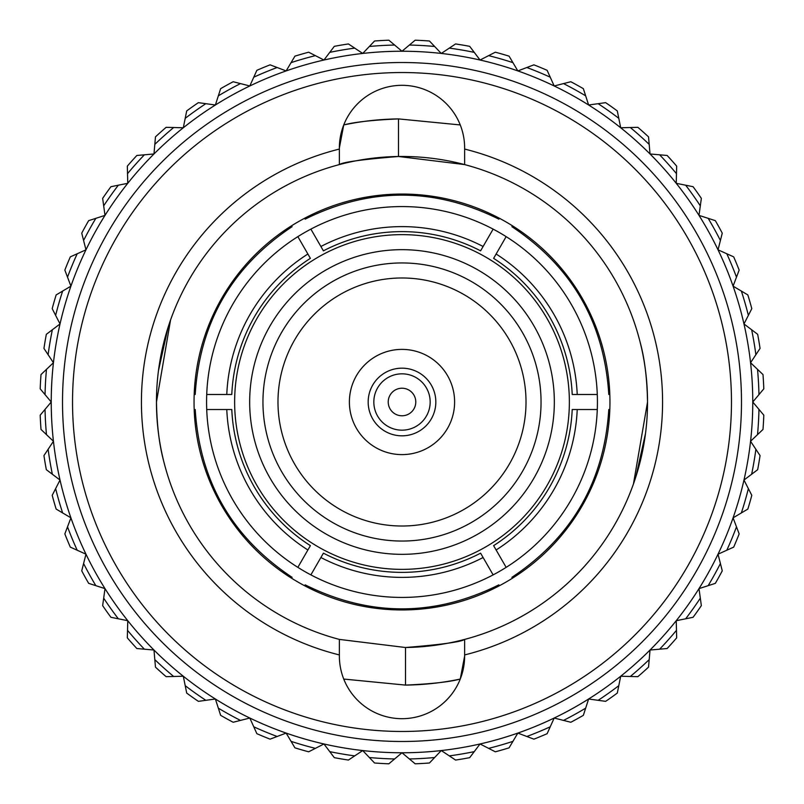 <?xml version="1.0" encoding="UTF-8"?>
<svg xmlns="http://www.w3.org/2000/svg" width="804" height="804" viewBox="0 0 804 804"><rect width="100%" height="100%" fill="white"/><g stroke="black" fill="none" stroke-linecap="round" stroke-linejoin="round"><path stroke-width="1.21" d="M72.531 402A329.469 329.469 0 0 0 402 731.469A329.469 329.469 0 0 0 731.469 402A329.469 329.469 0 0 0 402 72.531A329.469 329.469 0 0 0 72.531 402M741.489 402A339.489 339.489 0 0 1 402 741.489A339.489 339.489 0 0 1 62.511 402A339.489 339.489 0 0 1 402 62.511A339.489 339.489 0 0 1 741.489 402M339.368 639.411L339.368 654.928A260.566 260.566 0 0 1 339.368 149.072L339.368 164.589A245.532 245.532 0 0 0 339.368 639.411L405.507 647.511C441.677 644.567 461.385 641.863 464.632 639.411A245.532 245.532 0 0 1 405.507 647.511L405.507 685.098A283.119 283.119 0 0 0 460.26 679.058C449.617 681.933 431.366 683.943 405.507 685.098L343.74 679.058M51.235 402A350.765 350.765 0 0 0 402 752.765A350.765 350.765 0 0 0 752.765 402L763.8 415.155A362.041 362.041 0 0 1 762.996 429.436L750.554 441.275L760.051 455.577A362.041 362.041 0 0 1 757.659 469.687L743.971 480.048L751.8 495.334A362.041 362.041 0 0 1 747.841 509.083L733.077 517.846L739.157 533.906A362.041 362.041 0 0 1 733.68 547.132L718.032 554.187L722.263 570.83A362.041 362.041 0 0 1 715.339 583.352L698.998 588.618L701.349 605.623A362.041 362.041 0 0 1 693.068 617.301L676.234 620.698L676.666 637.863A362.041 362.041 0 0 1 667.129 648.537L650.024 650.024L648.537 667.129A362.041 362.041 0 0 1 637.863 676.666L620.698 676.234L617.301 693.068A362.041 362.041 0 0 1 605.623 701.349L588.618 698.998L583.352 715.339A362.041 362.041 0 0 1 570.83 722.263L554.187 718.032L547.132 733.68A362.041 362.041 0 0 1 533.906 739.157L517.846 733.077L509.083 747.841A362.041 362.041 0 0 1 495.334 751.8L480.048 743.971L469.687 757.659A362.041 362.041 0 0 1 455.577 760.051L441.275 750.554L429.436 762.996A362.041 362.041 0 0 1 415.155 763.8L402 752.765L388.845 763.8A362.041 362.041 0 0 1 374.563 762.996L362.725 750.554L348.423 760.051A362.041 362.041 0 0 1 334.313 757.659L323.952 743.971L308.666 751.8A362.041 362.041 0 0 1 294.917 747.841L286.154 733.077L270.094 739.157A362.041 362.041 0 0 1 256.868 733.68L249.813 718.032L233.17 722.263A362.041 362.041 0 0 1 220.648 715.339L215.382 698.998L198.377 701.349A362.041 362.041 0 0 1 186.699 693.068L183.302 676.234L166.137 676.666A362.041 362.041 0 0 1 155.463 667.129L153.976 650.024L136.871 648.537A362.041 362.041 0 0 1 127.333 637.863L127.766 620.698L110.932 617.301A362.041 362.041 0 0 1 102.651 605.623L105.002 588.618L88.661 583.352A362.041 362.041 0 0 1 81.737 570.83L85.968 554.187L70.32 547.132A362.041 362.041 0 0 1 64.843 533.906L70.923 517.846L56.159 509.083A362.041 362.041 0 0 1 52.2 495.334L60.029 480.048L46.341 469.687A362.041 362.041 0 0 1 43.949 455.577L53.446 441.275L41.004 429.436A362.041 362.041 0 0 1 40.2 415.155L51.235 402L40.2 388.845A362.041 362.041 0 0 1 41.004 374.563L53.446 362.725L43.949 348.423A362.041 362.041 0 0 1 46.341 334.313L60.029 323.952L52.2 308.666A362.041 362.041 0 0 1 56.159 294.917L70.923 286.154L64.843 270.094A362.041 362.041 0 0 1 70.32 256.868L85.968 249.813L81.737 233.17A362.041 362.041 0 0 1 88.661 220.648L105.002 215.382L102.651 198.377A362.041 362.041 0 0 1 110.932 186.699L127.766 183.302L127.333 166.137A362.041 362.041 0 0 1 136.871 155.463L153.976 153.976L155.463 136.871A362.041 362.041 0 0 1 166.137 127.333L183.302 127.766L186.699 110.932A362.041 362.041 0 0 1 198.377 102.651L215.382 105.002L220.648 88.661A362.041 362.041 0 0 1 233.17 81.737L249.813 85.968L256.868 70.32A362.041 362.041 0 0 1 270.094 64.843L286.154 70.923L294.917 56.159A362.041 362.041 0 0 1 308.666 52.2L323.952 60.029L334.313 46.341A362.041 362.041 0 0 1 348.423 43.949L362.725 53.446L374.563 41.004A362.041 362.041 0 0 1 388.845 40.2L402 51.235L415.155 40.2A362.041 362.041 0 0 1 429.436 41.004L441.275 53.446L455.577 43.949A362.041 362.041 0 0 1 469.687 46.341L480.048 60.029L495.334 52.2A362.041 362.041 0 0 1 509.083 56.159L517.846 70.923L533.906 64.843A362.041 362.041 0 0 1 547.132 70.32L554.187 85.968L570.83 81.737A362.041 362.041 0 0 1 583.352 88.661L588.618 105.002L605.623 102.651A362.041 362.041 0 0 1 617.301 110.932L620.698 127.766L637.863 127.333A362.041 362.041 0 0 1 648.537 136.871L650.024 153.976L667.129 155.463A362.041 362.041 0 0 1 676.666 166.137L676.234 183.302L693.068 186.699A362.041 362.041 0 0 1 701.349 198.377L698.998 215.382L715.339 220.648A362.041 362.041 0 0 1 722.263 233.17L718.032 249.813L733.68 256.868A362.041 362.041 0 0 1 739.157 270.094L733.077 286.154L747.841 294.917A362.041 362.041 0 0 1 751.8 308.666L743.971 323.952L757.659 334.313A362.041 362.041 0 0 1 760.051 348.423L750.554 362.725L762.996 374.563A362.041 362.041 0 0 1 763.8 388.845L752.765 402A350.765 350.765 0 0 0 402 51.235A350.765 350.765 0 0 0 51.235 402M398.493 156.489C362.323 159.433 342.615 162.137 339.368 164.589A245.532 245.532 0 0 1 464.632 164.589L398.493 156.489L398.493 118.902A283.119 283.119 0 0 0 343.74 124.942C354.383 122.067 372.634 120.057 398.493 118.902L460.26 124.942M163.775 461.466C159.363 445.326 156.921 425.507 156.468 402L170.548 320.042M168.056 327.439L158.468 370.664M640.225 342.534C644.637 358.674 647.079 378.493 647.532 402A245.532 245.532 0 0 0 464.632 164.589L464.632 149.072A260.566 260.566 0 0 1 464.632 654.928L464.632 639.411A245.532 245.532 0 0 0 647.532 402L633.451 483.958M415.779 402A13.779 13.779 0 0 1 402 415.779A13.779 13.779 0 0 1 388.221 402A13.779 13.779 0 0 1 402 388.221A13.779 13.779 0 0 1 415.779 402M430.17 402A28.17 28.17 0 0 1 402 430.17A28.17 28.17 0 0 1 373.83 402A28.17 28.17 0 0 1 402 373.83A28.17 28.17 0 0 1 430.17 402M435.828 402A33.828 33.828 0 0 1 402 435.828A33.828 33.828 0 0 1 368.172 402A33.828 33.828 0 0 1 402 368.172A33.828 33.828 0 0 1 435.828 402M454.612 402A52.612 52.612 0 0 1 402 454.612A52.612 52.612 0 0 1 349.388 402A52.612 52.612 0 0 1 402 349.388A52.612 52.612 0 0 1 454.612 402M258.014 451.727A152.328 152.328 0 0 0 451.727 545.986A152.328 152.328 0 0 0 545.986 352.273A152.328 152.328 0 0 0 352.273 258.014A152.328 152.328 0 0 0 258.014 451.727M560.197 347.368A167.363 167.363 0 0 1 456.632 560.197A167.363 167.363 0 0 1 243.803 456.632A167.363 167.363 0 0 1 347.368 243.803A167.363 167.363 0 0 1 560.197 347.368M270.566 447.386A139.052 139.052 0 0 1 356.614 270.566A139.052 139.052 0 0 1 533.434 356.614A139.052 139.052 0 0 1 447.386 533.434A139.052 139.052 0 0 1 270.566 447.386M519.223 361.519A124.017 124.017 0 0 0 361.519 284.777A124.017 124.017 0 0 0 284.777 442.481A124.017 124.017 0 0 0 442.481 519.223A124.017 124.017 0 0 0 519.223 361.519M194.045 402A207.955 207.955 0 0 0 402 609.955A207.955 207.955 0 0 0 609.955 402A207.955 207.955 0 0 0 402 194.045A207.955 207.955 0 0 0 194.045 402M577.222 394.483L572.207 394.483A170.368 170.368 0 0 0 493.616 258.355L496.118 254.014A175.383 175.383 0 0 1 577.222 394.483L597.282 394.483C612.477 394.483 612.477 394.483 597.282 394.483A195.422 195.422 0 0 1 597.282 409.517C612.467 409.517 612.467 409.517 597.282 409.517A195.422 195.422 0 0 1 493.133 574.88C500.741 588.056 500.741 588.056 493.133 574.88C500.741 588.056 500.741 588.056 493.133 574.88A195.422 195.422 0 0 1 297.852 567.363C290.244 580.538 290.244 580.538 297.852 567.363L307.882 549.986A175.383 175.383 0 0 1 226.778 409.517L231.793 409.517A170.368 170.368 0 0 0 310.384 545.645L307.882 549.986L310.384 545.645M226.778 409.517L206.718 409.517C191.513 409.517 191.513 409.517 206.718 409.517A195.422 195.422 0 0 1 206.718 394.483C191.503 394.483 191.503 394.483 206.718 394.483C191.503 394.483 191.503 394.483 206.718 394.483A195.422 195.422 0 0 1 297.852 236.637L310.384 258.355A170.368 170.368 0 0 0 231.793 394.483L206.718 394.483M494.641 547.423L493.616 545.645A170.368 170.368 0 0 0 572.207 409.517L597.282 409.517M310.867 574.88C303.259 588.056 303.259 588.056 310.867 574.88L323.409 553.162A170.368 170.368 0 0 0 480.591 553.162L481.616 554.941M480.591 250.838A170.368 170.368 0 0 0 323.409 250.838L310.867 229.12C303.259 215.944 303.259 215.944 310.867 229.12C303.259 215.944 303.259 215.944 310.867 229.12A195.422 195.422 0 0 1 493.133 229.12L480.591 250.838M206.718 409.517A195.422 195.422 0 0 0 297.852 567.363M226.778 394.483A175.383 175.383 0 0 1 307.882 254.014M297.852 236.637C290.244 223.462 290.244 223.462 297.852 236.637C290.244 223.462 290.244 223.462 297.852 236.637A195.422 195.422 0 0 1 310.867 229.12M320.897 246.496A175.383 175.383 0 0 1 483.103 246.496M493.133 229.12C500.741 215.944 500.741 215.944 493.133 229.12A195.422 195.422 0 0 1 506.148 236.637C513.756 223.462 513.756 223.462 506.148 236.637A195.422 195.422 0 0 1 597.282 394.483M493.616 258.355L506.148 236.637M506.148 567.363C513.756 580.538 513.756 580.538 506.148 567.363L493.616 545.645M577.222 409.517A175.383 175.383 0 0 1 496.118 549.986M480.591 553.162L493.133 574.88M483.103 557.504A175.383 175.383 0 0 1 320.897 557.504M635.944 476.561L645.532 433.336M748.363 488.621A357.026 357.026 0 0 1 741.358 512.932L747.841 509.083A362.041 362.041 0 0 0 751.8 495.334M733.68 547.132A362.041 362.041 0 0 0 739.157 533.906L736.484 526.851A357.026 357.026 0 0 1 726.806 550.227M676.476 630.326A357.026 357.026 0 0 1 659.622 649.19L667.129 648.537A362.041 362.041 0 0 0 676.666 637.863M570.83 722.263A362.041 362.041 0 0 0 583.352 715.339L585.664 708.163A357.026 357.026 0 0 1 563.524 720.404M512.932 741.358A357.026 357.026 0 0 1 488.621 748.363L495.334 751.8A362.041 362.041 0 0 0 509.083 747.841M455.577 760.051A362.041 362.041 0 0 0 469.687 757.659L474.239 751.639A357.026 357.026 0 0 1 449.295 755.881M277.149 736.484A357.026 357.026 0 0 1 253.773 726.806L256.868 733.68A362.041 362.041 0 0 0 270.094 739.157M173.674 676.476A357.026 357.026 0 0 1 154.81 659.622L155.463 667.129A362.041 362.041 0 0 0 166.137 676.666M118.329 618.789A357.026 357.026 0 0 1 103.686 598.156L102.651 605.623A362.041 362.041 0 0 0 110.932 617.301M45.044 394.623A357.026 357.026 0 0 1 46.471 369.358L41.004 374.563A362.041 362.041 0 0 0 40.2 388.845M48.119 354.705A357.026 357.026 0 0 1 52.36 329.761L46.341 334.313A362.041 362.041 0 0 0 43.949 348.423M154.81 144.378A357.026 357.026 0 0 1 173.674 127.524L166.137 127.333A362.041 362.041 0 0 0 155.463 136.871M253.773 77.194A357.026 357.026 0 0 1 277.149 67.516L270.094 64.843A362.041 362.041 0 0 0 256.868 70.32M409.377 45.044A357.026 357.026 0 0 1 434.642 46.471L429.436 41.004A362.041 362.041 0 0 0 415.155 40.2M526.851 67.516A357.026 357.026 0 0 1 550.227 77.194L547.132 70.32A362.041 362.041 0 0 0 533.906 64.843M339.368 654.928L339.368 656.054A62.632 62.632 0 0 0 402 718.686A62.632 62.632 0 0 0 464.632 656.054L464.632 654.928M464.632 149.072L464.632 147.946A62.632 62.632 0 0 0 402 85.314A62.632 62.632 0 0 0 339.368 147.946L339.368 149.072M339.368 147.946L343.74 124.942M464.632 656.054L460.26 679.058M757.529 434.642A357.026 357.026 0 0 0 758.956 409.377M763.8 415.155A362.041 362.041 0 0 1 762.996 429.436M751.639 474.239A357.026 357.026 0 0 0 755.881 449.295M760.051 455.577A362.041 362.041 0 0 1 757.659 469.687M708.163 585.664A357.026 357.026 0 0 0 720.404 563.524M722.263 570.83A362.041 362.041 0 0 1 715.339 583.352M685.671 618.789A357.026 357.026 0 0 0 700.314 598.156M701.349 605.623A362.041 362.041 0 0 1 693.068 617.301M630.326 676.476A357.026 357.026 0 0 0 649.19 659.622M648.537 667.129A362.041 362.041 0 0 1 637.863 676.666M598.156 700.314A357.026 357.026 0 0 0 618.789 685.671M617.301 693.068A362.041 362.041 0 0 1 605.623 701.349M526.851 736.484A357.026 357.026 0 0 0 550.227 726.806M547.132 733.68A362.041 362.041 0 0 1 533.906 739.157M409.377 758.956A357.026 357.026 0 0 0 434.642 757.529M429.436 762.996A362.041 362.041 0 0 1 415.155 763.8M369.358 757.529A357.026 357.026 0 0 0 394.623 758.956M388.845 763.8A362.041 362.041 0 0 1 374.563 762.996M329.761 751.639A357.026 357.026 0 0 0 354.705 755.881M348.423 760.051A362.041 362.041 0 0 1 334.313 757.659M291.068 741.358A357.026 357.026 0 0 0 315.379 748.363M308.666 751.8A362.041 362.041 0 0 1 294.917 747.841M218.336 708.163A357.026 357.026 0 0 0 240.476 720.404M233.17 722.263A362.041 362.041 0 0 1 220.648 715.339M185.211 685.671A357.026 357.026 0 0 0 205.844 700.314M198.377 701.349A362.041 362.041 0 0 1 186.699 693.068M127.524 630.326A357.026 357.026 0 0 0 144.378 649.19M136.871 648.537A362.041 362.041 0 0 1 127.333 637.863M83.596 563.524A357.026 357.026 0 0 0 95.837 585.664M88.661 583.352A362.041 362.041 0 0 1 81.737 570.83M67.516 526.851A357.026 357.026 0 0 0 77.194 550.227M70.32 547.132A362.041 362.041 0 0 1 64.843 533.906M55.637 488.621A357.026 357.026 0 0 0 62.642 512.932M56.159 509.083A362.041 362.041 0 0 1 52.2 495.334M48.119 449.295A357.026 357.026 0 0 0 52.36 474.239M46.341 469.687A362.041 362.041 0 0 1 43.949 455.577M45.044 409.377A357.026 357.026 0 0 0 46.471 434.642M41.004 429.436A362.041 362.041 0 0 1 40.2 415.155M62.642 291.068A357.026 357.026 0 0 0 55.637 315.379M52.2 308.666A362.041 362.041 0 0 1 56.159 294.917M77.194 253.773A357.026 357.026 0 0 0 67.516 277.149M64.843 270.094A362.041 362.041 0 0 1 70.32 256.868M95.837 218.336A357.026 357.026 0 0 0 83.596 240.476M81.737 233.17A362.041 362.041 0 0 1 88.661 220.648M118.329 185.211A357.026 357.026 0 0 0 103.686 205.844M102.651 198.377A362.041 362.041 0 0 1 110.932 186.699M144.378 154.81A357.026 357.026 0 0 0 127.524 173.674M127.333 166.137A362.041 362.041 0 0 1 136.871 155.463M205.844 103.686A357.026 357.026 0 0 0 185.211 118.329M186.699 110.932A362.041 362.041 0 0 1 198.377 102.651M240.476 83.596A357.026 357.026 0 0 0 218.336 95.837M220.648 88.661A362.041 362.041 0 0 1 233.17 81.737M315.379 55.637A357.026 357.026 0 0 0 291.068 62.642M294.917 56.159A362.041 362.041 0 0 1 308.666 52.2M354.705 48.119A357.026 357.026 0 0 0 329.761 52.36M334.313 46.341A362.041 362.041 0 0 1 348.423 43.949M394.623 45.044A357.026 357.026 0 0 0 369.358 46.471M374.563 41.004A362.041 362.041 0 0 1 388.845 40.2M474.239 52.36A357.026 357.026 0 0 0 449.295 48.119M455.577 43.949A362.041 362.041 0 0 1 469.687 46.341M512.932 62.642A357.026 357.026 0 0 0 488.621 55.637M495.334 52.2A362.041 362.041 0 0 1 509.083 56.159M585.664 95.837A357.026 357.026 0 0 0 563.524 83.596M570.83 81.737A362.041 362.041 0 0 1 583.352 88.661M618.789 118.329A357.026 357.026 0 0 0 598.156 103.686M605.623 102.651A362.041 362.041 0 0 1 617.301 110.932M649.19 144.378A357.026 357.026 0 0 0 630.326 127.524M637.863 127.333A362.041 362.041 0 0 1 648.537 136.871M676.476 173.674A357.026 357.026 0 0 0 659.622 154.81M667.129 155.463A362.041 362.041 0 0 1 676.666 166.137M700.314 205.844A357.026 357.026 0 0 0 685.671 185.211M693.068 186.699A362.041 362.041 0 0 1 701.349 198.377M720.404 240.476A357.026 357.026 0 0 0 708.163 218.336M715.339 220.648A362.041 362.041 0 0 1 722.263 233.17M736.484 277.149A357.026 357.026 0 0 0 726.806 253.773M733.68 256.868A362.041 362.041 0 0 1 739.157 270.094M748.363 315.379A357.026 357.026 0 0 0 741.358 291.068M747.841 294.917A362.041 362.041 0 0 1 751.8 308.666M755.881 354.705A357.026 357.026 0 0 0 751.639 329.761M757.659 334.313A362.041 362.041 0 0 1 760.051 348.423M758.956 394.623A357.026 357.026 0 0 0 757.529 369.358M762.996 374.563A362.041 362.041 0 0 1 763.8 388.845M292.093 577.332C232.075 537.404 199.774 481.465 195.211 409.517M292.093 226.668C232.075 266.596 199.774 322.535 195.211 394.483M498.882 219.16C434.291 187.141 369.709 187.141 305.118 219.16M608.789 394.483C604.226 322.535 571.925 266.596 511.907 226.668M511.907 577.332C571.925 537.404 604.226 481.465 608.789 409.517M305.118 584.84C369.709 616.859 434.291 616.859 498.882 584.84"/></g></svg>
